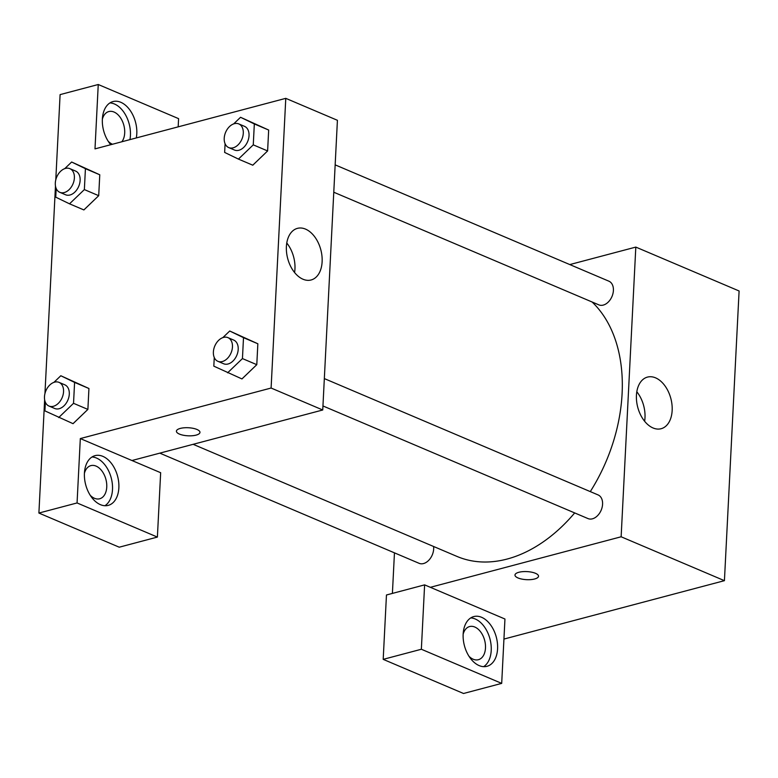 <?xml version="1.0" encoding="UTF-8"?>
<svg xmlns="http://www.w3.org/2000/svg" width="778" height="778" viewBox="0 0 778 778"><rect width="100%" height="100%" fill="white"/><g stroke="black" fill="none" stroke-linecap="round" stroke-linejoin="round"><path stroke-width="1.17" d="M569.807 264.569L635.811 247.093L739.1 290.982L724.425 580.67L503.94 639.069M535.497 573.318A11.787 4.036 2.9 0 1 538.522 576.226A11.787 4.036 2.9 0 1 526.55 579.668A11.787 4.036 2.9 0 1 514.978 575.039A11.787 4.036 2.9 0 1 522.621 571.665A11.787 4.036 2.9 0 1 535.497 573.318M504.951 619.016L424.613 584.871L421.355 649.251L501.693 683.385L504.951 619.016M635.811 247.093L621.136 536.781L724.425 580.67M621.136 536.781L430.351 587.312M514.978 575.03A11.787 4.036 -177.1 0 0 526.55 579.659A11.787 4.036 -177.1 0 0 538.522 576.226M497.58 648.764A25.723 16.503 -104.8 0 1 486.95 666.318A25.723 16.503 -104.8 0 1 464.417 645.672A25.723 16.503 -104.8 0 1 473.783 616.575A25.723 16.503 -104.8 0 1 497.58 648.764M483.644 666.658A25.723 16.503 75.2 0 0 491.219 650.447A25.723 16.503 75.2 0 0 470.729 617.917M463.153 634.196A17.155 10.999 -104.8 0 1 469.62 626.553A17.155 10.999 -104.8 0 1 474.823 627.039A17.155 10.999 -104.8 0 1 485.365 644.184A17.155 10.999 -104.8 0 1 478.402 659.705A17.155 10.999 -104.8 0 1 473.189 659.229A17.155 10.999 -104.8 0 1 468.998 656.272M501.693 683.385L463.532 693.49L383.194 659.355L421.355 649.251M424.613 584.871L386.462 594.985L383.194 659.355M653.024 427.958A26.705 17.126 -104.8 0 1 636.618 401.263A26.705 17.126 -104.8 0 1 647.461 377.097A26.705 17.126 -104.8 0 1 670.85 398.521A26.705 17.126 -104.8 0 1 661.135 428.717A26.705 17.126 -104.8 0 1 653.024 427.958M644.622 421.258A26.705 17.126 75.2 0 0 636.803 391.752M392.404 593.41L394.456 552.847M159.811 453.146L419.109 563.321A12.866 8.83 -67 0 0 429.388 559.606A12.866 8.83 -67 0 0 433.589 546.477M322.948 405.951L588.012 518.586A12.866 8.83 -67 0 0 601.17 510.203A12.866 8.83 -67 0 0 598.078 494.915L324.338 378.594M333.772 192.224L598.836 304.859A12.866 8.83 -67 0 0 611.994 296.476A12.866 8.83 -67 0 0 608.902 281.189L335.162 164.868M193.148 444.316L456.987 556.426A145.778 100.09 -67 0 0 574.679 512.926M590.288 491.599A145.778 100.09 -67 0 0 592.087 301.99M178.172 126.853L178.59 118.645L98.252 84.51L94.994 148.88L285.779 98.349L337.419 120.298L322.744 409.987L131.959 460.518L160.657 472.713L157.389 537.083L77.061 502.948L80.319 438.568L131.959 460.518M157.389 537.083L119.238 547.197L38.9 513.052L44.638 399.746M98.252 84.51L60.1 94.615L55.783 179.835M55.471 186.02L44.949 393.561M84.423 473.267A17.155 10.999 -104.8 0 1 90.89 465.623A17.155 10.999 -104.8 0 1 96.093 466.11A17.155 10.999 -104.8 0 1 106.635 483.255A17.155 10.999 -104.8 0 1 99.672 498.776A17.155 10.999 -104.8 0 1 94.469 498.29A17.155 10.999 -104.8 0 1 90.267 495.333M104.913 505.729A25.723 16.503 75.2 0 0 112.499 489.518A25.723 16.503 75.2 0 0 92.008 456.987M118.859 487.825A25.723 16.503 -104.8 0 1 108.23 505.379A25.723 16.503 -104.8 0 1 85.687 484.743A25.723 16.503 -104.8 0 1 95.052 455.645A25.723 16.503 -104.8 0 1 118.859 487.825M102.356 119.199A17.155 10.999 -104.8 0 1 108.823 111.555A17.155 10.999 -104.8 0 1 114.035 112.042A17.155 10.999 -104.8 0 1 123.867 125.365A17.155 10.999 -104.8 0 1 121.845 141.771M112.47 144.251A17.155 10.999 -104.8 0 1 108.21 141.275M129.936 139.622A25.723 16.503 75.2 0 0 130.432 135.45A25.723 16.503 75.2 0 0 109.941 102.92M110.739 144.708A25.723 16.503 -104.8 0 1 102.365 119.083A25.723 16.503 -104.8 0 1 112.985 101.578A25.723 16.503 -104.8 0 1 136.792 133.767A25.723 16.503 -104.8 0 1 136.296 137.939M77.061 502.948L38.9 513.052M53.915 382.368L60.81 375.745L88.935 388.504L87.885 409.413L73.054 423.679L44.92 410.891L45.357 402.226M222.829 337.623L229.724 331.01L257.849 343.769L256.789 364.678L241.958 378.935L213.824 366.156L214.261 357.491M233.653 123.897L240.548 117.284L268.673 130.043L267.613 150.942L252.782 165.208M64.749 168.632L71.644 162.018L99.769 174.778L98.709 195.686L83.878 209.943M285.779 98.349L271.104 388.037L80.319 438.568M302.992 279.224A26.705 17.126 -104.8 0 1 286.576 252.519A26.705 17.126 -104.8 0 1 297.42 228.362A26.705 17.126 -104.8 0 1 320.818 249.787A26.705 17.126 -104.8 0 1 311.093 279.983A26.705 17.126 -104.8 0 1 302.992 279.224M271.104 388.037L322.744 409.987M294.58 272.524A26.705 17.126 75.2 0 0 286.771 243.008M196.931 429.456A11.787 4.036 2.9 0 1 199.965 432.364A11.787 4.036 2.9 0 1 187.984 435.806A11.787 4.036 2.9 0 1 176.412 431.177A11.787 4.036 2.9 0 1 184.055 427.803A11.787 4.036 2.9 0 1 196.931 429.456M176.412 431.168A11.787 4.036 -177.1 0 0 187.984 435.797A11.787 4.036 -177.1 0 0 199.965 432.364M240.548 117.284L254.328 123.945L253.268 144.854L238.428 159.091L224.648 152.43L225.085 143.765M225.678 132.172L226.213 131.044M228.722 147.587L234.46 150.028A12.866 8.83 -67 0 0 247.618 141.645A12.866 8.83 -67 0 0 244.516 126.347L238.778 123.906A12.866 8.83 -67 0 0 234.363 123.683A12.866 8.83 -67 0 0 224.648 135.275A12.866 8.83 -67 0 0 228.722 147.587A12.866 8.83 -67 0 0 241.88 139.204A12.866 8.83 -67 0 0 238.778 123.906M238.428 159.091L252.772 165.189L267.613 150.942L268.673 130.043L254.328 123.945M253.268 144.854L267.613 150.942M229.724 331.01L243.504 337.671L242.444 358.58L227.604 372.818M214.854 345.899L215.38 344.771M217.889 361.313L223.626 363.754A12.866 8.83 -67 0 0 236.794 355.371A12.866 8.83 -67 0 0 233.692 340.074L227.954 337.633A12.866 8.83 -67 0 0 223.539 337.409A12.866 8.83 -67 0 0 213.814 349.001A12.866 8.83 -67 0 0 217.889 361.313A12.866 8.83 -67 0 0 231.047 352.93A12.866 8.83 -67 0 0 227.954 337.633M243.504 337.671L257.849 343.769L256.789 364.678L241.948 378.915M242.444 358.58L256.789 364.678M71.644 162.018L85.424 168.68L84.364 189.589L69.524 203.826L55.744 197.165L56.181 188.5M56.775 176.907L57.3 175.779M59.818 192.322L65.556 194.763A12.866 8.83 -67 0 0 78.714 186.38A12.866 8.83 -67 0 0 75.612 171.082L69.874 168.651A12.866 8.83 -67 0 0 65.459 168.418A12.866 8.83 -67 0 0 55.744 180.01A12.866 8.83 -67 0 0 59.818 192.322A12.866 8.83 -67 0 0 72.976 183.939A12.866 8.83 -67 0 0 69.874 168.651M69.524 203.826L83.868 209.924L98.709 195.686L99.769 174.778L85.424 168.68M84.364 189.589L98.709 195.686M60.81 375.745L74.591 382.406L73.531 403.315L58.7 417.562M45.941 390.634L46.476 389.506M48.985 406.048L54.723 408.489A12.866 8.83 -67 0 0 67.88 400.106A12.866 8.83 -67 0 0 64.788 384.809L59.05 382.377A12.866 8.83 -67 0 0 54.625 382.144A12.866 8.83 -67 0 0 44.91 393.736A12.866 8.83 -67 0 0 48.985 406.048A12.866 8.83 -67 0 0 62.143 397.665A12.866 8.83 -67 0 0 59.05 382.377M74.591 382.406L88.935 388.504L87.885 409.413L73.044 423.65M73.531 403.315L87.885 409.413"/></g></svg>
